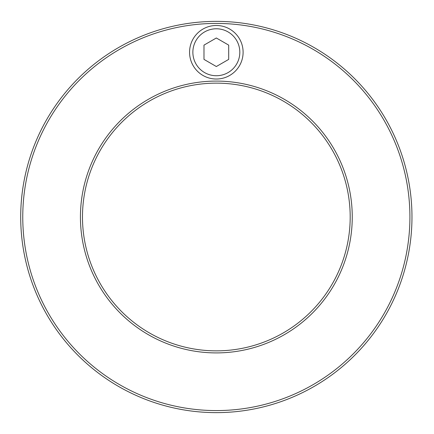 <?xml version="1.0" encoding="UTF-8"?>
<svg xmlns="http://www.w3.org/2000/svg" width="434" height="434" viewBox="0 0 434 434"><rect width="100%" height="100%" fill="white"/><g stroke="black" fill="none" stroke-linecap="round" stroke-linejoin="round"><path stroke-width="0.65" d="M411.969 217A195.631 195.631 0 0 1 118.525 386.423A195.631 195.631 0 0 1 118.525 47.577A195.631 195.631 0 0 1 411.969 217M352.251 217A135.913 135.913 0 0 1 148.385 334.701A135.913 135.913 0 0 1 148.385 99.299A135.913 135.913 0 0 1 352.251 217M409.913 217A193.569 193.569 0 0 1 119.551 384.638A193.569 193.569 0 0 1 119.551 49.362A193.569 193.569 0 0 1 409.913 217M350.189 217A133.851 133.851 0 0 1 149.41 332.921A133.851 133.851 0 0 1 149.41 101.079A133.851 133.851 0 0 1 350.189 217M189.566 52.259A26.772 26.772 0 0 0 229.722 75.44A26.772 26.772 0 0 0 229.722 29.073A26.772 26.772 0 0 0 189.566 52.259M203.985 59.393L203.985 45.125L216.338 37.991L228.696 45.125L228.696 59.393L216.338 66.527L203.985 59.393M192.864 52.259A23.474 23.474 0 0 1 228.078 31.926A23.474 23.474 0 0 1 228.078 72.587A23.474 23.474 0 0 1 192.864 52.259"/></g></svg>
